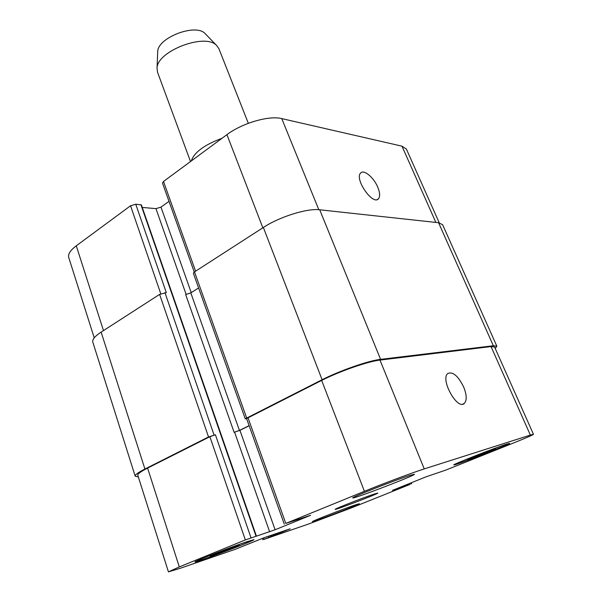 <?xml version="1.0" encoding="UTF-8"?>
<svg xmlns="http://www.w3.org/2000/svg" width="602" height="602" viewBox="0 0 602 602"><rect width="100%" height="100%" fill="white"/><g stroke="black" fill="none" stroke-linecap="round" stroke-linejoin="round"><path stroke-width="0.9" d="M191.293 160.96C194.13 152.374 204.379 144.811 222.04 138.279M190.51 161.532L157.491 72.127L157.039 68.094C157.16 51.057 205.094 32.756 216.539 45.376L218.895 48.679L248.333 123.32M157.671 52.637L157.716 51.509C157.882 37.595 195.59 23.2 204.981 33.456L205.764 34.269M377.725 187.109C379.997 192.67 380.231 196.568 378.44 198.803C372.841 205.779 354.149 178.741 360.658 173.037C363.849 169.154 373.767 177.44 377.725 187.109M463.63 386.913C466.791 394.874 467.024 400.375 464.33 403.423C457.234 410.481 439.957 379.012 447.843 373.481C452.847 371.426 458.107 375.904 463.63 386.913M355.188 504.95L359.364 503.723C360.53 504.13 311.881 522.679 312.461 521.61C310.963 521.558 343.418 508.901 355.188 504.95M409.902 475.429L414.432 474.271C415.937 475.174 352.2 499.577 352.772 497.892C350.514 497.658 395.409 479.982 409.902 475.429M234.599 547.346L210.121 556.331L229.151 548.588L239.197 545.164L234.599 547.346L234.419 546.789M220.257 552.854L220.001 552.102M487.981 452.132L467.596 459.597L489.396 450.838L495.724 448.791L487.981 452.132L487.703 451.492M474.098 457.467L473.849 456.88M245.315 542.342C229.979 547.504 195.229 561.041 196.862 561.207C196.35 562.554 253.623 540.935 252.178 540.333L245.315 542.342M246.722 541.777L254.006 539.64C255.526 540.287 194.491 563.329 195.003 561.907C193.234 561.741 230.385 547.263 246.722 541.777M505.274 444.712C494.709 448.023 453.63 464.172 455.586 464.232C454.924 465.519 509.089 444.622 507.87 444.05L505.274 444.712M506.869 444.073L509.631 443.373C510.895 443.99 453.163 466.264 453.855 464.894C451.741 464.849 495.634 447.587 506.869 444.073M530.37 435.08L533.462 434.313C532.86 434.998 526.148 437.917 513.325 443.064L445.683 470.139L426.208 476.769L392.444 490.359L410.158 484.362L351.101 508.005L309.052 523.845L263.684 539.49L290.172 528.804L264.654 537.518L235.45 549.235L179.577 568.506L168.432 571.862L179.298 566.918L245.345 539.941L275.099 529.76L310.587 515.32L285.799 523.416L364.413 491.307C383.474 483.489 413.055 472.427 424.244 468.905L530.37 435.08L491.036 346.571L494.573 347.008L533.462 434.313M374.256 494.046L377.815 493.061C378.921 493.512 334.689 510.406 335.209 509.33C333.817 509.217 363.796 497.478 374.256 494.046M194.258 272.044L162.487 183.091L163.503 181.458L226.939 134.66C242.132 123.117 269.147 115.283 281.759 118.602L401.978 146.173L406.403 149.093L439.242 222.808M94.228 337.842L68.741 257.468C67.83 254.187 70.344 250.304 76.273 245.812L130.544 205.771L135.751 204.206L141.372 204.913L256.377 536.028M142.245 207.427L155.956 208.646L160.982 207.126L169.011 201.354M496.846 346.195L442.628 224.712L438.565 222.717L319.707 209.789C307.374 208.096 279.584 216.743 263.36 227.466L194.499 271.886L193.362 273.293L245.255 418.789L322.093 379.734C339.964 370.599 368.853 360.568 380.584 359.356L493.347 345.751L496.846 346.195L495.235 348.505M198.6 287.982L190.804 292.888L185.657 294.544L234.103 432.311L239.927 430.34L249.153 425.757M135.751 204.206L166.318 292.655L159.613 294.386L101.121 332.108C94.898 336.209 92.121 339.536 92.798 342.087L135.187 476.167C134.916 474.858 138.159 472.48 144.924 469.026L208.533 436.969L215.411 434.764L251.019 537.812M168.432 571.862L137.798 475.256C137.519 473.947 140.785 471.554 147.588 468.085L209.88 436.706L215.411 434.764M284.272 524.109L246.579 418.556L321.664 380.411C339.475 371.306 368.273 361.313 379.982 360.086L491.036 346.571M246.647 418.751L245.255 418.789M234.103 432.311L239.43 430.438L249.1 425.629M138.332 476.95L135.187 476.167M435.863 222.424L401.978 146.173M103.476 330.588L76.273 245.812M160.772 293.761L130.544 205.771M191.225 292.625L160.982 207.126M186.161 294.513L155.956 208.646M195.59 271.178L163.503 181.458M262.841 227.804L226.939 134.66M318.819 209.714L281.759 118.602M410.835 482.932L411.204 483.842M263.601 537.895L264.06 539.219M147.588 468.085L179.298 566.918M209.88 436.706L245.345 539.941M234.607 432.213L269.643 531.807M239.927 430.34L275.099 529.76M247.934 417.547L285.799 523.416M321.664 380.411L364.413 491.307M379.982 360.086L424.244 468.905M493.347 345.751L438.565 222.717M380.584 359.356L319.707 209.789M322.093 379.734L263.36 227.466M246.609 417.78L194.499 271.886M239.43 430.438L190.804 292.888M255.993 536.134L140.913 204.68M214.071 435.02L164.956 292.67M208.533 436.969L159.613 294.386M144.924 469.026L101.121 332.108M273.504 535.569L273.165 534.606M271.668 536.262L271.314 535.238M270.629 536.623L270.268 535.599M268.793 537.315L268.409 536.231M408.081 484.896L407.787 484.158M406.35 485.543L406.064 484.843M405.003 486.085L404.725 485.385M403.265 486.74L403.001 486.077M157.716 51.509L157.039 68.094M204.981 33.456L216.539 45.376M377.221 199.548L378.44 198.803M462.645 404.16L464.33 403.423M411.279 482.759L411.663 483.715M262.427 538.323L262.916 539.723"/></g></svg>
